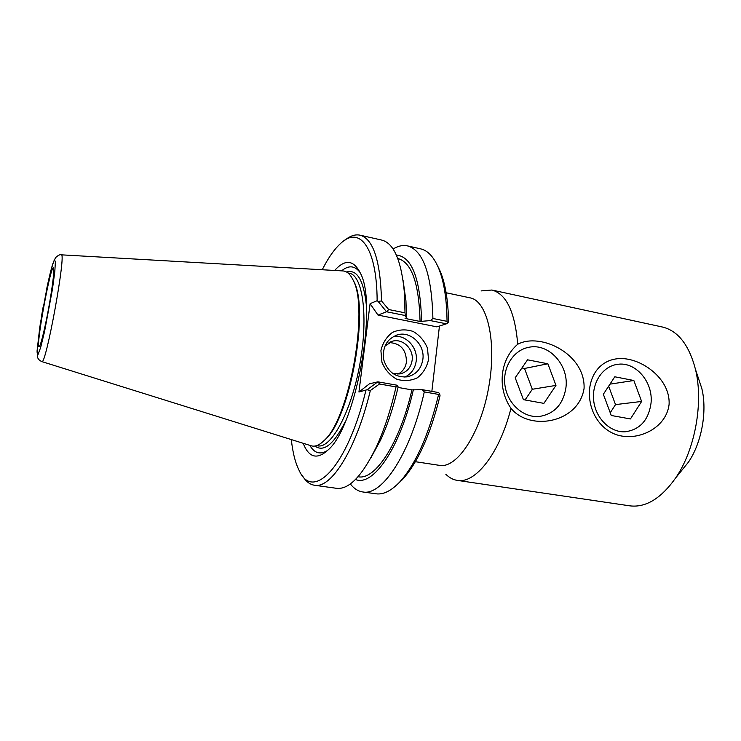 <?xml version="1.0" encoding="UTF-8"?>
<svg xmlns="http://www.w3.org/2000/svg" width="741" height="741" viewBox="0 0 741 741"><rect width="100%" height="100%" fill="white"/><g stroke="black" fill="none" stroke-linecap="round" stroke-linejoin="round"><path stroke-width="1.11" d="M446.11 292.751L470.016 297.836C487.411 300.735 497.091 341.805 488.625 387.765C480.363 433.754 456.827 468.784 439.524 465.367L415.368 461.699M510.975 408.328C496.878 387.904 500.027 359.366 517.718 344.259C540.448 332.144 585.362 353.957 584.084 388.321C578.943 422.648 530.223 431.827 510.975 408.328C499.601 453.585 475.194 484.058 457.234 480.372C453.029 479.723 449.213 477.658 445.795 474.194M481.122 290.917L491.876 290.027C506.362 293.881 514.976 311.952 517.718 344.259M565.985 387.274C568.829 364.868 548.683 342.879 528.861 347.288C513.356 350.048 502.231 367.721 505.019 385.792C507.594 403.891 523.479 417.989 539.226 416.498C554.435 413.978 563.355 404.234 565.985 387.274M393.063 249.022C398.065 245.947 402.872 244.91 407.494 245.892L420.592 248.846C427.807 250.458 433.818 256.942 438.644 268.288C443.97 281.284 446.767 298.966 447.045 321.344L447.74 322.956L448.555 321.853C448.166 300.698 445.424 283.914 440.339 271.512L437.255 265.148M431.855 391.378L439.45 326.04M397.352 484.419L402.474 479.547C417.933 462.449 430.456 434.532 440.043 395.805L439.608 393.554L438.616 394.425C428.77 434.986 415.812 464.162 399.76 481.965C391.248 490.885 383.329 494.831 376.011 493.793L362.72 491.95C358.042 491.246 353.911 488.569 350.317 483.938M589.512 389.34C592.216 365.998 609.741 355.347 628.803 359.385C647.727 363.118 670.262 381.485 669.104 404.317C666.502 427.001 641.113 439.561 621.921 436.069C602.535 432.994 587.733 412.996 589.512 389.34M651.024 403.206C653.405 382.041 635.435 361.154 617.234 364.396C602.535 366.369 591.54 383.097 593.708 400.779C595.69 418.48 610.38 432.763 625.265 431.781C639.983 429.66 648.57 420.138 651.024 403.206M491.876 290.027L662.315 326.994C678.015 330.755 689.074 344.908 695.493 369.453C703.663 402.502 695.067 449.731 675.773 477.778C661.12 498.498 645.782 507.844 629.767 505.834L457.234 480.372M698.087 377.262L701.82 388.497C707.423 411.227 701.662 442.896 688.408 462.189L680.96 471.387M381.522 300.948L378.132 301.42L386.533 311.766L405.327 315.536L405.012 312.832L388.682 309.525L381.522 300.948C380.439 260.712 373.251 238.778 359.978 235.166C355.282 234.193 350.336 235.805 345.149 240.001M405.012 312.832L404.41 292.815C401.437 260.684 393.869 243.104 381.708 240.075L359.978 235.166M322.233 269.752C328.291 257.748 334.534 248.874 340.971 243.122C359.542 225.718 376.873 247.012 377.141 300.707L370.092 303.671L377.993 315.082L386.533 311.766M378.132 301.42L377.141 300.707M302.291 475.5C305.663 481.252 309.719 484.503 314.462 485.244C331.032 488.949 356.18 449.694 370.343 390.535L379.485 383.986L396.018 386.904L396.88 385.181L377.854 381.828L367.073 389.738L370.343 390.535M377.854 381.828L369.398 383.838L358.94 392.017L367.073 389.738M365.887 390.451C347.436 466.941 313.184 501.351 299.475 471.109C295.483 463.458 292.76 452.946 291.324 439.58M314.462 485.244L336.525 488.31C348.974 489.755 362.247 475.972 376.354 446.953C384.246 429.817 390.803 409.801 396.018 386.904M379.485 383.986L377.993 381.837M386.663 311.776L388.682 309.525M422.87 359.32C421.259 368.898 416.016 374.742 407.161 376.863C395.49 377.641 387.682 371.963 383.736 359.82C382.124 347.177 386.774 338.822 397.695 334.765C410.847 330.912 425.056 344.889 422.87 359.32M428.52 359.598L427.492 348.205C424.473 340.897 419.702 335.312 413.163 331.449C406.059 329.106 399.158 329.43 392.443 332.403C386.524 336.886 382.68 342.972 380.92 350.65L381.93 362.247C385.024 369.685 389.905 375.307 396.583 379.123C403.771 381.356 410.69 380.92 417.322 377.817C423.12 373.251 426.853 367.184 428.52 359.598M404.808 377.113C411.274 373.983 415.071 368.629 416.201 361.062C418.183 347.705 405.938 334.386 393.406 336.46M405.327 315.536L406.503 317.908L405.058 318.435L420.073 321.446L430.391 320.594L446.397 323.817L436.875 326.855L377.993 315.082M358.94 392.017L370.092 303.671M322.354 442.155L325.003 439.811C349.863 418.971 369.759 309.673 353.827 281.404L352.179 278.273M309.821 445.36C314.406 453.316 320.344 454.993 327.652 450.389M360.033 272.438C354.828 265.556 348.678 265.028 341.582 270.854M370.806 457.975L380.624 439.997C387.645 424.769 393.49 407.068 398.158 386.895L396.88 385.181M439.608 393.554L438.468 392.545L422.259 389.673L411.922 389.886L398.037 387.432M334.636 270.456C345.056 258.924 353.624 259.804 360.339 273.086C378.095 304.875 355.976 426.39 328.161 449.889C317.194 459.948 308.867 457.753 303.18 443.285M422.259 389.673L424.287 391.896L438.616 394.425M424.287 391.896C410.56 453.64 382.023 496.266 362.72 491.95M406.503 317.908L405.948 300.827L403.104 280.543M407.494 245.892C423.287 250.319 431.753 274.513 432.901 318.482L430.391 320.594M447.045 321.344L432.901 318.482M447.74 322.956L446.397 323.817M61.262 254.83L342.685 270.919C346.834 271.039 350.326 274.161 353.179 280.274C369.277 308.821 349.113 419.591 323.993 440.636C319.176 445.36 314.805 447.045 310.877 445.693L41.839 361.599M49.897 301.124C46.109 323.484 40.838 345.797 39.264 346.455C34.901 350.697 50.934 262.592 53.528 268.094C54.297 270.835 53.093 281.849 49.897 301.124M397.908 374.168C402.761 371.667 405.614 367.545 406.466 361.812C406.263 349.604 400.455 343.185 389.044 342.574M392.563 373.362L399.983 373.946C406.828 372.26 410.875 367.712 412.135 360.302C413.849 349.104 402.845 338.248 392.61 341.156L384.903 346.038M421.564 320.936C420.351 278.57 411.95 256.599 396.333 255.024M420.073 321.446C419.008 283.34 411.653 262.379 397.982 258.553L397.778 258.507M358.06 476.722L358.274 476.75C375.057 480.492 399.668 443.526 411.922 389.886M355.485 479.473C372.88 487.096 400.223 448.24 413.404 389.581M641.623 401.446L630.443 418.943L611.251 415.488L603.35 394.277L614.789 376.789L633.851 380.504L641.623 401.446L615.512 404.605L608.648 386.172M610.232 412.756L615.512 404.605M633.851 380.504L609.982 384.144M555.972 385.403L543.885 403.363L523.424 399.677L515.19 377.762L527.555 359.82L547.877 363.775L555.972 385.403L532.316 389.275L524.508 368.472L521.933 367.981M525.045 399.973L532.316 389.275M547.877 363.775L524.508 368.472M314.925 446.036C323.752 452.575 333.959 444.276 345.528 421.138M366.462 306.107C363.785 280.376 357.162 269.011 346.593 272.021M347.955 272.947L349.298 273.225C362.794 275.244 368.555 316.815 359.83 364.322C351.262 411.866 331.218 448.722 317.88 445.86L316.518 445.656M54.13 260.48L55.408 261.212L54.834 271.326L52.463 289.11L44.497 331.838L40.662 347.446L38.023 354.587L37.059 352.207L40.255 324.039L47.646 284.294C50.286 272.651 52.444 264.713 54.13 260.48M39.875 326.466L37.05 351.095L37.754 357.801C38.319 359.311 39.662 360.571 41.774 361.58C45.664 367.258 66.838 250.884 61.197 254.83C60.058 254.32 58.169 255.265 55.51 257.683L52.944 263.407C51.333 268.409 49.508 275.328 46.275 290.759M701.82 388.497L695.493 369.453M688.408 462.189L675.773 477.778M395.324 335.543L397.695 334.765M380.624 439.997L376.354 446.953M402.474 479.547L399.76 481.965M405.948 300.827L404.41 292.815M440.339 271.512L438.644 268.288M353.827 281.404L353.179 280.274M325.003 439.811L323.993 440.636M43.034 307.543L41.663 315.379M390.794 341.74L392.61 341.156"/></g></svg>
